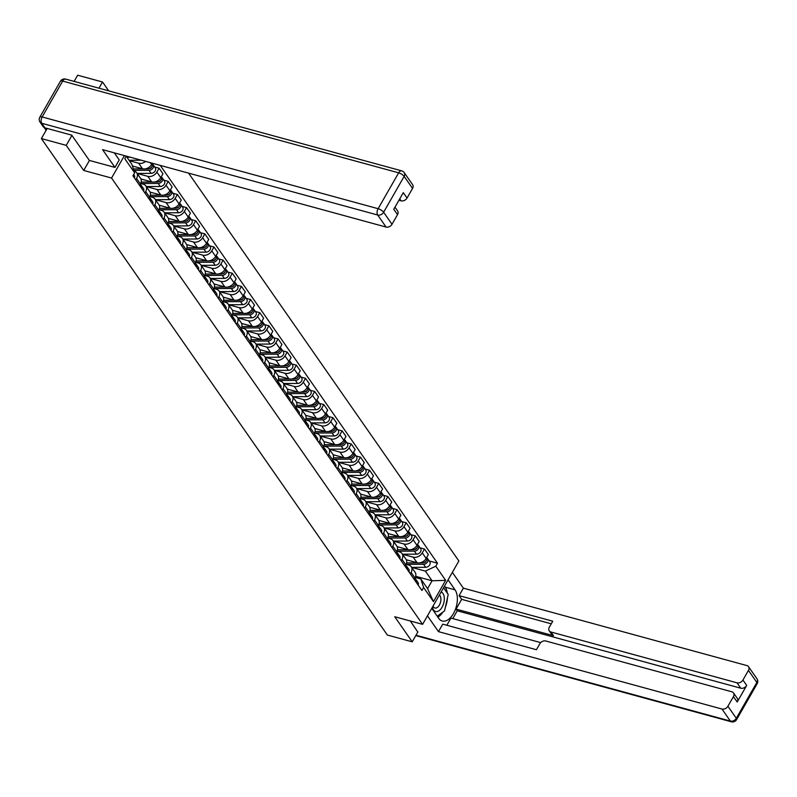 <?xml version="1.0" encoding="UTF-8"?>
<svg xmlns="http://www.w3.org/2000/svg" width="797" height="797" viewBox="0 0 797 797"><rect width="100%" height="100%" fill="white"/><g stroke="black" fill="none" stroke-linecap="round" stroke-linejoin="round"><path stroke-width="1.2" d="M108.691 90.848L102.514 82.001L77.668 75.217L74.111 81.414M71.929 135.41L66.231 145.363L41.374 138.578L387.362 635.04L412.218 641.824L394.734 616.739L422.589 624.35L458.873 560.978L188.58 173.128M66.231 145.363L83.715 170.448L111.56 178.05L422.589 624.35M47.172 128.447L41.374 138.578M102.514 82.001L98.967 88.198M412.218 641.824L417.917 631.882M406.301 559.773L417.06 562.712A7.173 5.4 -34.9 0 0 426.146 558.448L428.358 554.582L424.482 549.023L422.271 552.889A7.173 5.4 145.1 0 1 413.185 557.153L402.525 554.244M411.093 572.405L414.968 577.964A7.173 5.4 -34.9 0 0 415.107 572.296L411.232 566.737A7.173 5.4 145.1 0 1 411.093 572.405L410.296 573.8M414.968 577.964L414.161 579.359M420.059 547.818L424.482 549.023M406.091 564.306L408.682 565.013A7.173 5.4 145.1 0 1 411.232 566.737M397.155 546.642L407.905 549.581A7.173 5.4 -34.9 0 0 416.99 545.317L419.202 541.452L415.337 535.893L413.115 539.758A7.173 5.4 145.1 0 1 404.039 544.022L393.369 541.113M405.015 566.229L405.812 564.834A7.173 5.4 -34.9 0 0 405.952 559.165L402.077 553.606A7.173 5.4 145.1 0 1 401.937 559.275L401.14 560.67M410.913 534.687L415.337 535.893M396.936 551.175L399.536 551.883A7.173 5.4 145.1 0 1 402.077 553.606M388 533.512L398.759 536.451A7.173 5.4 -34.9 0 0 407.835 532.187L410.057 528.321L406.181 522.762L403.969 526.628A7.173 5.4 145.1 0 1 394.884 530.892L384.224 527.983L398.211 527.903A3.895 2.939 -34.9 0 0 401.967 525.93A3.895 2.939 -34.9 0 0 402.346 522.394L400.233 519.365A3.895 2.939 -34.9 0 0 399.586 518.747M395.86 553.098L396.667 551.703A7.173 5.4 -34.9 0 0 396.796 546.035L392.931 540.476A7.173 5.4 145.1 0 1 392.791 546.144L391.994 547.539M401.758 521.557L406.181 522.762M387.79 538.035L390.381 538.752A7.173 5.4 145.1 0 1 392.931 540.476M378.844 520.381L389.603 523.32A7.173 5.4 -34.9 0 0 398.689 519.056L400.901 515.191L397.026 509.632L394.814 513.497A7.173 5.4 145.1 0 1 385.728 517.761L375.068 514.852M386.714 539.967L387.511 538.573A7.173 5.4 -34.9 0 0 387.651 532.904L383.775 527.345A7.173 5.4 145.1 0 1 383.636 533.014L382.839 534.408M392.612 508.426L397.026 509.632M378.635 524.904L381.235 525.621A7.173 5.4 145.1 0 1 383.775 527.345M369.698 507.251L380.448 510.18A7.173 5.4 -34.9 0 0 389.534 505.926L391.745 502.06L387.88 496.501L385.668 500.367A7.173 5.4 145.1 0 1 376.582 504.631L365.913 501.721M377.559 526.837L378.356 525.442A7.173 5.4 -34.9 0 0 378.495 519.774L374.63 514.214A7.173 5.4 145.1 0 1 374.49 519.883L373.693 521.278M383.457 495.296L387.88 496.501M369.489 511.774L372.079 512.481A7.173 5.4 145.1 0 1 374.63 514.214M360.543 494.12L371.302 497.049A7.173 5.4 -34.9 0 0 380.388 492.795L382.6 488.93L378.724 483.371L376.513 487.236A7.173 5.4 145.1 0 1 367.427 491.5L356.767 488.581L370.764 488.511A3.895 2.939 -34.9 0 0 374.51 486.539A3.895 2.939 -34.9 0 0 374.889 483.002L372.777 479.963A3.895 2.939 -34.9 0 0 372.129 479.356M368.413 513.706L369.21 512.312A7.173 5.4 -34.9 0 0 369.35 506.643L365.474 501.084A7.173 5.4 145.1 0 1 365.335 506.753L364.538 508.147M374.311 482.165L378.724 483.371M360.334 498.643L362.934 499.35A7.173 5.4 145.1 0 1 365.474 501.084M351.397 480.99L362.147 483.918A7.173 5.4 -34.9 0 0 371.233 479.664L373.444 475.799L369.579 470.24L367.357 474.105A7.173 5.4 145.1 0 1 358.281 478.369L347.612 475.45M359.258 500.576L360.055 499.181A7.173 5.4 -34.9 0 0 360.194 493.502L356.329 487.953A7.173 5.4 145.1 0 1 356.189 493.622L355.382 495.017M365.156 469.034L369.579 470.24M351.178 485.512L353.778 486.22A7.173 5.4 145.1 0 1 356.329 487.953M342.242 467.849L353.001 470.788A7.173 5.4 -34.9 0 0 362.087 466.534L364.299 462.668L360.423 457.109L358.212 460.975A7.173 5.4 145.1 0 1 349.126 465.239L338.466 462.32M350.102 487.445L350.909 486.04A7.173 5.4 -34.9 0 0 351.049 480.372L347.173 474.823A7.173 5.4 145.1 0 1 347.034 480.491L346.237 481.886M356 455.904L360.423 457.109M342.033 472.382L344.623 473.089A7.173 5.4 145.1 0 1 347.173 474.823M333.096 454.718L343.846 457.657A7.173 5.4 -34.9 0 0 352.932 453.403L355.143 449.538L351.278 443.979L349.056 447.844A7.173 5.4 145.1 0 1 339.98 452.108L329.31 449.189M340.957 474.315L341.754 472.91A7.173 5.4 -34.9 0 0 341.893 467.241L338.018 461.692A7.173 5.4 145.1 0 1 337.878 467.361L337.081 468.756M346.854 442.773L351.278 443.979M332.877 459.251L335.477 459.959A7.173 5.4 145.1 0 1 338.018 461.692M323.941 441.588L334.7 444.527A7.173 5.4 -34.9 0 0 343.776 440.263L345.998 436.397L342.122 430.848L339.911 434.714A7.173 5.4 145.1 0 1 330.825 438.968L320.165 436.059M331.801 461.174L332.608 459.779A7.173 5.4 -34.9 0 0 332.738 454.111L328.872 448.562A7.173 5.4 145.1 0 1 328.733 454.23L327.936 455.625M337.699 429.643L342.122 430.848M323.731 446.121L326.322 446.828A7.173 5.4 145.1 0 1 328.872 448.562M314.795 428.457L325.545 431.396A7.173 5.4 -34.9 0 0 334.63 427.132L336.842 423.267L332.967 417.718L330.755 421.583A7.173 5.4 145.1 0 1 321.669 425.837L311.009 422.928M322.655 448.044L323.452 446.649A7.173 5.4 -34.9 0 0 323.592 440.98L319.717 435.431A7.173 5.4 145.1 0 1 319.577 441.1L318.78 442.494M328.553 416.512L332.967 417.718M314.576 432.99L317.176 433.698A7.173 5.4 145.1 0 1 319.717 435.431M305.64 415.327L316.389 418.266A7.173 5.4 -34.9 0 0 325.475 414.002L327.687 410.136L323.821 404.587L321.609 408.453A7.173 5.4 145.1 0 1 312.524 412.707L301.854 409.797M313.5 434.913L314.297 433.518A7.173 5.4 -34.9 0 0 314.436 427.85L310.571 422.29A7.173 5.4 145.1 0 1 310.432 427.969L309.635 429.364M319.398 403.382L323.821 404.587M305.43 419.86L308.021 420.567A7.173 5.4 145.1 0 1 310.571 422.29M296.484 402.196L307.243 405.135A7.173 5.4 -34.9 0 0 316.329 400.871L318.541 397.006L314.666 391.457L312.454 395.322A7.173 5.4 145.1 0 1 303.368 399.576L292.708 396.667L306.706 396.587A3.895 2.939 -34.9 0 0 310.451 394.615A3.895 2.939 -34.9 0 0 310.83 391.078L308.718 388.049A3.895 2.939 -34.9 0 0 308.07 387.432M304.354 421.782L305.151 420.388A7.173 5.4 -34.9 0 0 305.291 414.719L301.415 409.16A7.173 5.4 145.1 0 1 301.276 414.829L300.479 416.233M310.252 390.241L314.666 391.457M296.275 406.729L298.875 407.436A7.173 5.4 145.1 0 1 301.415 409.16M287.338 389.066L298.088 392.004A7.173 5.4 -34.9 0 0 307.174 387.74L309.385 383.875L305.52 378.326L303.298 382.191A7.173 5.4 145.1 0 1 294.223 386.445L283.553 383.536M295.199 408.652L295.996 407.257A7.173 5.4 -34.9 0 0 296.135 401.588L292.27 396.029A7.173 5.4 145.1 0 1 292.13 401.698L291.323 403.103M301.097 377.111L305.52 378.326M287.119 393.598L289.719 394.306A7.173 5.4 145.1 0 1 292.27 396.029M278.183 375.935L288.942 378.874A7.173 5.4 -34.9 0 0 298.028 374.61L300.24 370.744L296.364 365.185L294.153 369.051A7.173 5.4 145.1 0 1 285.067 373.315L274.407 370.406M286.043 395.521L286.85 394.126A7.173 5.4 -34.9 0 0 286.99 388.458L283.114 382.899A7.173 5.4 145.1 0 1 282.975 388.567L282.178 389.962M291.941 363.98L296.364 365.185M277.974 380.468L280.564 381.175A7.173 5.4 145.1 0 1 283.114 382.899M269.037 362.804L279.787 365.743A7.173 5.4 -34.9 0 0 288.873 361.479L291.084 357.614L287.219 352.055L284.997 355.92A7.173 5.4 145.1 0 1 275.921 360.184L265.252 357.275L279.249 357.195A3.895 2.939 -34.9 0 0 282.995 355.223A3.895 2.939 -34.9 0 0 283.373 351.686L281.261 348.658A3.895 2.939 -34.9 0 0 280.624 348.04M276.898 382.391L277.695 380.996A7.173 5.4 -34.9 0 0 277.834 375.327L273.959 369.768A7.173 5.4 145.1 0 1 273.819 375.437L273.022 376.832M282.796 350.849L287.219 352.055M268.818 367.337L271.418 368.045A7.173 5.4 145.1 0 1 273.959 369.768M259.882 349.674L270.641 352.613A7.173 5.4 -34.9 0 0 279.717 348.349L281.939 344.483L278.063 338.924L275.852 342.79A7.173 5.4 145.1 0 1 266.766 347.054L256.106 344.145M267.742 369.26L268.549 367.865A7.173 5.4 -34.9 0 0 268.679 362.197L264.813 356.638A7.173 5.4 145.1 0 1 264.674 362.306L263.877 363.701M273.64 337.719L278.063 338.924M259.673 354.197L262.263 354.914A7.173 5.4 145.1 0 1 264.813 356.638M250.736 336.543L261.486 339.482A7.173 5.4 -34.9 0 0 270.572 335.218L272.783 331.353L268.908 325.794L266.696 329.659A7.173 5.4 145.1 0 1 257.61 333.923L246.95 331.014M258.597 356.129L259.394 354.735A7.173 5.4 -34.9 0 0 259.533 349.066L255.658 343.507A7.173 5.4 145.1 0 1 255.518 349.176L254.721 350.57M264.494 324.588L268.908 325.794M250.517 341.066L253.117 341.783A7.173 5.4 145.1 0 1 255.658 343.507M241.581 323.413L252.33 326.342A7.173 5.4 -34.9 0 0 261.416 322.088L263.628 318.222L259.762 312.663L257.551 316.529A7.173 5.4 145.1 0 1 248.465 320.793L237.795 317.883M249.441 342.999L250.238 341.604A7.173 5.4 -34.9 0 0 250.378 335.935L246.512 330.376A7.173 5.4 145.1 0 1 246.373 336.045L245.576 337.44M255.339 311.458L259.762 312.663M241.371 327.936L243.962 328.643A7.173 5.4 145.1 0 1 246.512 330.376M232.425 310.282L243.185 313.211A7.173 5.4 -34.9 0 0 252.27 308.957L254.482 305.092L250.607 299.533L248.395 303.398A7.173 5.4 145.1 0 1 239.309 307.662L228.649 304.743M240.295 329.868L241.093 328.474A7.173 5.4 -34.9 0 0 241.232 322.805L237.357 317.246A7.173 5.4 145.1 0 1 237.217 322.915L236.42 324.309M246.193 298.327L250.607 299.533M232.216 314.805L234.816 315.512A7.173 5.4 145.1 0 1 237.357 317.246M223.28 297.151L234.029 300.08A7.173 5.4 -34.9 0 0 243.115 295.826L245.327 291.961L241.461 286.402L239.239 290.267A7.173 5.4 145.1 0 1 230.164 294.531L219.494 291.612L233.491 291.543A3.895 2.939 -34.9 0 0 237.247 289.57A3.895 2.939 -34.9 0 0 237.616 286.033L235.504 282.995A3.895 2.939 -34.9 0 0 234.866 282.387M231.14 316.738L231.937 315.343A7.173 5.4 -34.9 0 0 232.076 309.664L228.211 304.115A7.173 5.4 145.1 0 1 228.072 309.784L227.265 311.179M237.038 285.196L241.461 286.402M223.06 301.674L225.661 302.382A7.173 5.4 145.1 0 1 228.211 304.115M214.124 284.011L224.884 286.95A7.173 5.4 -34.9 0 0 233.969 282.696L236.181 278.83L232.306 273.271L230.094 277.137A7.173 5.4 145.1 0 1 221.008 281.401L210.348 278.482M221.984 303.607L222.791 302.202A7.173 5.4 -34.9 0 0 222.931 296.534L219.055 290.985A7.173 5.4 145.1 0 1 218.916 296.653L218.119 298.048M227.882 272.066L232.306 273.271M213.915 288.544L216.505 289.251A7.173 5.4 145.1 0 1 219.055 290.985M204.978 270.88L215.728 273.819A7.173 5.4 -34.9 0 0 224.814 269.565L227.025 265.7L223.16 260.141L220.938 264.006A7.173 5.4 145.1 0 1 211.863 268.27L201.193 265.351M212.839 290.477L213.636 289.072A7.173 5.4 -34.9 0 0 213.775 283.403L209.9 277.854A7.173 5.4 145.1 0 1 209.76 283.523L208.963 284.918M218.737 258.935L223.16 260.141M204.759 275.413L207.359 276.121A7.173 5.4 145.1 0 1 209.9 277.854M195.823 257.75L206.582 260.689A7.173 5.4 -34.9 0 0 215.658 256.425L217.88 252.559L214.004 247.01L211.793 250.876A7.173 5.4 145.1 0 1 202.707 255.13L192.047 252.221L206.034 252.141A3.895 2.939 -34.9 0 0 209.79 250.168A3.895 2.939 -34.9 0 0 210.169 246.632L208.057 243.603A3.895 2.939 -34.9 0 0 207.409 242.985M203.683 277.336L204.49 275.941A7.173 5.4 -34.9 0 0 204.62 270.273L200.754 264.724A7.173 5.4 145.1 0 1 200.615 270.392L199.818 271.787M209.581 245.805L214.004 247.01M195.614 262.283L198.204 262.99A7.173 5.4 145.1 0 1 200.754 264.724M186.677 244.619L197.427 247.558A7.173 5.4 -34.9 0 0 206.513 243.294L208.724 239.429L204.849 233.88L202.637 237.745A7.173 5.4 145.1 0 1 193.551 241.999L182.892 239.09M194.538 264.205L195.335 262.811A7.173 5.4 -34.9 0 0 195.474 257.142L191.599 251.593A7.173 5.4 145.1 0 1 191.459 257.262L190.662 258.656M200.436 232.674L204.849 233.88M186.458 249.152L189.058 249.859A7.173 5.4 145.1 0 1 191.599 251.593M177.522 231.489L188.271 234.428A7.173 5.4 -34.9 0 0 197.357 230.164L199.569 226.298L195.703 220.749L193.492 224.615A7.173 5.4 145.1 0 1 184.406 228.869L173.736 225.959M185.382 251.075L186.179 249.68A7.173 5.4 -34.9 0 0 186.319 244.012L182.453 238.452A7.173 5.4 145.1 0 1 182.314 244.131L181.517 245.526M191.28 219.544L195.703 220.749M177.313 236.022L179.903 236.729A7.173 5.4 145.1 0 1 182.453 238.452M168.366 218.358L179.126 221.297A7.173 5.4 -34.9 0 0 188.212 217.033L190.423 213.168L186.548 207.619L184.336 211.484A7.173 5.4 145.1 0 1 175.25 215.738L164.59 212.829M176.237 237.944L177.034 236.55A7.173 5.4 -34.9 0 0 177.173 230.881L173.298 225.322A7.173 5.4 145.1 0 1 173.158 230.991L172.361 232.395M182.134 206.403L186.548 207.619M168.157 222.891L170.757 223.598A7.173 5.4 145.1 0 1 173.298 225.322M159.221 205.227L169.97 208.166A7.173 5.4 -34.9 0 0 179.056 203.902L181.268 200.037L177.402 194.488L175.191 198.353A7.173 5.4 145.1 0 1 166.105 202.607L155.435 199.698M167.081 224.814L167.878 223.419A7.173 5.4 -34.9 0 0 168.018 217.75L164.152 212.191A7.173 5.4 145.1 0 1 164.013 217.86L163.206 219.265M172.979 193.273L177.402 194.488M159.011 209.76L161.602 210.468A7.173 5.4 145.1 0 1 164.152 212.191M150.065 192.097L160.825 195.036A7.173 5.4 -34.9 0 0 169.91 190.772L172.122 186.906L168.247 181.347L166.035 185.213A7.173 5.4 145.1 0 1 156.949 189.477L146.289 186.568M157.926 211.683L158.733 210.288A7.173 5.4 -34.9 0 0 158.872 204.62L154.997 199.061A7.173 5.4 145.1 0 1 154.857 204.729L154.06 206.124M163.823 180.142L168.247 181.347M149.856 196.63L152.446 197.337A7.173 5.4 145.1 0 1 154.997 199.061M140.92 178.966L151.669 181.905A7.173 5.4 -34.9 0 0 160.755 177.641L162.967 173.776L159.101 168.217L156.879 172.082A7.173 5.4 145.1 0 1 147.804 176.346L137.134 173.437M148.78 198.553L149.577 197.158A7.173 5.4 -34.9 0 0 149.716 191.489L145.841 185.93A7.173 5.4 145.1 0 1 145.702 191.599L144.905 192.994M154.678 167.011L159.101 168.217M140.7 183.499L143.301 184.207A7.173 5.4 145.1 0 1 145.841 185.93M132.422 166.015L142.524 168.775A7.173 5.4 -34.9 0 0 151.599 164.511L152.337 163.226M139.624 185.422L140.431 184.027A7.173 5.4 -34.9 0 0 140.561 178.359L136.695 172.8A7.173 5.4 145.1 0 1 136.556 178.468L135.759 179.863M145.632 161.402A7.173 5.4 145.1 0 1 138.648 163.216L129.323 160.665M134.055 171.046L134.145 171.076A7.173 5.4 145.1 0 1 136.695 172.8M415.665 576.301L432.084 580.784L425.339 571.1L411.67 567.374L425.668 567.295A3.895 2.939 -34.9 0 0 429.424 565.322A3.895 2.939 -34.9 0 0 429.792 561.785L427.68 558.757A3.895 2.939 -34.9 0 0 427.043 558.139M415.237 577.436L420.836 578.961L427.581 588.644L432.084 580.784L445.653 580.336L433.458 601.625L423.605 587.489L420.836 578.961M126.215 156.202L131.864 164.312L134.643 172.839L132.93 175.818L421.902 590.457L423.605 587.489M134.643 172.839L124.78 158.693L126.265 156.112M425.339 571.1L435.8 566.199L437.503 563.22L160.257 165.397M435.8 566.199L445.653 580.336M124.422 155.604L111.56 178.05M89.443 160.436L83.715 170.448M429.214 560.949L437.503 563.22M433.458 601.625L427.581 588.644M414.908 578.064A3.895 2.939 145.1 0 1 415.018 580.585M415.207 578.791L415.227 578.811A3.895 2.939 145.1 0 1 415.855 579.409A3.895 2.939 145.1 0 1 416.014 582.009M415.855 579.409L417.967 582.438A3.895 2.939 145.1 0 1 418.126 585.038M424.024 562.562L424.044 562.562A1.873 1.405 -34.9 0 0 426.126 561.098M406.161 564.316L423.556 564.266A3.895 2.939 -34.9 0 0 427.312 562.293A3.895 2.939 -34.9 0 0 427.68 558.757M406.58 562.881L417.728 562.851M419.69 562.841L422.559 562.831A3.895 2.939 -34.9 0 0 426.275 560.909A3.895 2.939 -34.9 0 0 426.744 557.402M405.763 564.934A3.895 2.939 145.1 0 1 405.862 567.454M406.062 565.661L406.081 565.681A3.895 2.939 145.1 0 1 406.699 566.278A3.895 2.939 145.1 0 1 406.859 568.879M406.699 566.278L408.811 569.307A3.895 2.939 145.1 0 1 408.971 571.907M396.607 551.793A3.895 2.939 145.1 0 1 396.717 554.313M396.906 552.53L396.926 552.54A3.895 2.939 145.1 0 1 397.554 553.148A3.895 2.939 145.1 0 1 397.713 555.748M397.554 553.148L399.666 556.176A3.895 2.939 145.1 0 1 399.825 558.777M448.073 579.837L455.037 589.83A17.544 9.773 105.3 0 1 455.077 610.253A17.544 9.773 105.3 0 1 442.255 621.012A17.544 9.773 105.3 0 1 438.709 618.342L431.745 608.35M427.461 615.832L438.47 631.632L442.753 624.151L536.431 649.724L539.838 643.777A4.672 3.517 -34.9 0 1 545.766 640.997L731.855 691.806A4.672 3.517 -34.9 0 1 733.519 692.932L737.275 698.321A4.672 3.517 145.1 0 1 737.185 702.018L746.689 685.42A4.672 3.517 145.1 0 1 740.762 688.2L457.249 610.781L452.776 618.602M540.725 642.621L450.923 618.093L446.818 625.266M457.249 610.781L456.083 609.097L461.662 599.344L459.082 595.638L463.366 588.166L746.879 665.575A4.672 3.517 -34.9 0 1 748.542 666.7A4.672 3.517 -34.9 0 1 748.453 670.397L742.934 680.03L746.689 685.42M452.357 572.366L463.366 588.166M438.47 631.632L721.982 709.041A4.672 3.517 -34.9 0 0 727.91 706.262L733.429 696.628A4.672 3.517 -34.9 0 0 733.519 692.932M740.762 688.2L737.006 682.81L550.916 632.001A4.672 3.517 -34.9 0 1 549.253 630.865A4.672 3.517 -34.9 0 1 549.342 627.169L552.759 621.212L459.082 595.638M737.006 682.81A4.672 3.517 -34.9 0 0 742.934 680.03M417.817 632.051L410.335 621.002M550.916 632.001L553.497 635.697L456.083 609.097M553.497 635.697A4.672 3.517 145.1 0 1 551.833 634.571L549.253 630.865M551.275 623.812L461.662 599.344M444.477 586.134L445.174 587.14L455.037 589.83M437.922 617.207A17.544 9.773 105.3 0 0 442.853 612.096M445.423 607.025A17.544 9.773 105.3 0 0 447.456 597.83M447.296 593.117A17.544 9.773 105.3 0 0 445.174 587.14M114.3 152.845L119.231 159.928L114.957 167.4L102.574 149.647L386.087 227.055L377.698 215.021L41.733 123.286L44.901 127.829L71.75 135.161L89.354 160.416L114.957 167.4M398.948 200.226L401.11 200.824L399.735 198.851M412.547 188.411L404.159 176.376A4.672 3.517 -34.9 0 0 404.248 172.68L412.647 184.715A4.672 3.517 145.1 0 1 412.547 188.411L407.038 198.045A4.672 3.517 145.1 0 1 401.11 200.824M394.973 207.16L397.623 210.946A4.672 3.517 145.1 0 1 397.524 214.642L392.014 224.276A4.672 3.517 145.1 0 1 386.087 227.055M407.038 198.045L403.282 192.655L393.778 209.262L397.524 214.642M44.901 127.829A4.672 3.517 145.1 0 1 43.237 126.703L40.069 122.16A4.672 3.517 -34.9 0 0 41.733 123.286A4.672 2.61 -74.7 0 1 42.151 116.96L378.117 208.694L398.659 172.829L62.684 81.095L42.151 116.96A4.672 1.634 29.8 0 0 39.85 117.159A4.672 4.672 0 0 0 40.069 122.16M432.422 607.175A10.132 5.649 105.3 0 0 442.066 607.204A10.132 5.649 105.3 0 0 441.11 592.012M433.07 606.049A6.934 3.865 105.3 0 0 434.953 608.021A6.934 3.865 105.3 0 0 439.386 605.072A6.934 3.865 105.3 0 0 439.376 595.03M443.55 587.748L448.213 594.432L444.587 610.821L437.234 616.22M414.888 549.432L414.868 549.432A1.873 1.405 -34.9 0 0 416.97 547.967M397.006 551.185L414.41 551.135A3.895 2.939 -34.9 0 0 418.156 549.163A3.895 2.939 -34.9 0 0 418.535 545.626A3.895 2.939 -34.9 0 0 417.887 545.009M402.495 554.204L416.522 554.164A3.895 2.939 -34.9 0 0 420.268 552.191A3.895 2.939 -34.9 0 0 420.647 548.655L418.535 545.626M397.424 549.751L408.572 549.721M410.535 549.711L413.404 549.701A3.895 2.939 -34.9 0 0 417.12 547.778A3.895 2.939 -34.9 0 0 417.588 544.271M405.733 536.291L405.723 536.291A1.873 1.405 -34.9 0 0 407.825 534.837M387.86 538.055L405.255 538.005A3.895 2.939 -34.9 0 0 409 536.032A3.895 2.939 -34.9 0 0 409.379 532.496A3.895 2.939 -34.9 0 0 408.741 531.878M393.349 541.073L407.367 541.033A3.895 2.939 -34.9 0 0 411.113 539.061A3.895 2.939 -34.9 0 0 411.491 535.524L409.379 532.496M388.278 536.62L399.427 536.59M401.389 536.58L404.258 536.57A3.895 2.939 -34.9 0 0 407.974 534.648A3.895 2.939 -34.9 0 0 408.433 531.141M387.452 538.662A3.895 2.939 145.1 0 1 387.561 541.183M387.76 539.4L387.77 539.41A3.895 2.939 145.1 0 1 388.398 540.017A3.895 2.939 145.1 0 1 388.557 542.618M388.398 540.017L390.51 543.046A3.895 2.939 145.1 0 1 390.669 545.646M378.306 525.532A3.895 2.939 145.1 0 1 378.416 528.052M378.605 526.269L378.625 526.279A3.895 2.939 145.1 0 1 379.252 526.887A3.895 2.939 145.1 0 1 379.412 529.487M379.252 526.887L381.365 529.915A3.895 2.939 145.1 0 1 381.524 532.516M369.15 512.401A3.895 2.939 145.1 0 1 369.26 514.922M369.449 513.138L369.469 513.148A3.895 2.939 145.1 0 1 370.097 513.756A3.895 2.939 145.1 0 1 370.256 516.356M370.097 513.756L372.209 516.785A3.895 2.939 145.1 0 1 372.368 519.385M396.567 523.161L396.587 523.161A1.873 1.405 -34.9 0 0 398.669 521.706M378.705 524.924L396.099 524.874A3.895 2.939 -34.9 0 0 399.855 522.902A3.895 2.939 -34.9 0 0 400.233 519.365M379.123 523.49L390.271 523.46M392.234 523.45L395.103 523.44A3.895 2.939 -34.9 0 0 398.819 521.517A3.895 2.939 -34.9 0 0 399.287 518.01M387.432 510.03L387.422 510.03A1.873 1.405 -34.9 0 0 389.514 508.566M369.549 511.794L386.953 511.744A3.895 2.939 -34.9 0 0 390.699 509.771A3.895 2.939 -34.9 0 0 391.078 506.234A3.895 2.939 -34.9 0 0 390.43 505.617M375.048 514.812L389.066 514.772A3.895 2.939 -34.9 0 0 392.811 512.8A3.895 2.939 -34.9 0 0 393.19 509.263L391.078 506.234M369.977 510.359L381.125 510.319M383.078 510.319L385.957 510.309A3.895 2.939 -34.9 0 0 389.663 508.386A3.895 2.939 -34.9 0 0 390.132 504.88M378.286 496.9L378.266 496.9A1.873 1.405 -34.9 0 0 380.368 495.435M360.403 498.663L377.798 498.603A3.895 2.939 -34.9 0 0 381.554 496.641A3.895 2.939 -34.9 0 0 381.922 493.094A3.895 2.939 -34.9 0 0 381.285 492.486M365.893 501.682L379.91 501.642A3.895 2.939 -34.9 0 0 383.666 499.669A3.895 2.939 -34.9 0 0 384.034 496.132L381.922 493.094M360.822 497.228L371.97 497.189M373.932 497.189L376.802 497.179A3.895 2.939 -34.9 0 0 380.518 495.256A3.895 2.939 -34.9 0 0 380.986 491.749M369.131 483.769L369.121 483.769A1.873 1.405 -34.9 0 0 371.213 482.305M351.248 485.532L368.652 485.473A3.895 2.939 -34.9 0 0 372.398 483.5A3.895 2.939 -34.9 0 0 372.777 479.963M351.676 484.098L362.814 484.058M364.777 484.058L367.656 484.048A3.895 2.939 -34.9 0 0 371.362 482.125A3.895 2.939 -34.9 0 0 371.83 478.618M359.965 470.638L359.985 470.638A1.873 1.405 -34.9 0 0 362.067 469.174M342.102 472.402L359.497 472.342A3.895 2.939 -34.9 0 0 363.253 470.369A3.895 2.939 -34.9 0 0 363.621 466.833A3.895 2.939 -34.9 0 0 362.984 466.225M347.592 475.42L361.609 475.381A3.895 2.939 -34.9 0 0 365.365 473.408A3.895 2.939 -34.9 0 0 365.733 469.871L363.621 466.833M342.521 470.967L353.669 470.927M355.631 470.927L358.501 470.917A3.895 2.939 -34.9 0 0 362.217 468.995A3.895 2.939 -34.9 0 0 362.685 465.488M350.829 457.508L350.81 457.508A1.873 1.405 -34.9 0 0 352.912 456.043M332.947 459.271L350.351 459.211A3.895 2.939 -34.9 0 0 354.097 457.239A3.895 2.939 -34.9 0 0 354.476 453.702A3.895 2.939 -34.9 0 0 353.828 453.094M338.436 462.29L352.463 462.24A3.895 2.939 -34.9 0 0 356.209 460.267A3.895 2.939 -34.9 0 0 356.588 456.731L354.476 453.702M333.365 457.837L344.513 457.797M346.476 457.797L349.345 457.787A3.895 2.939 -34.9 0 0 353.061 455.864A3.895 2.939 -34.9 0 0 353.529 452.357M341.674 444.377L341.664 444.377A1.873 1.405 -34.9 0 0 343.766 442.913M323.801 446.141L341.196 446.081A3.895 2.939 -34.9 0 0 344.942 444.108A3.895 2.939 -34.9 0 0 345.32 440.572A3.895 2.939 -34.9 0 0 344.683 439.954M329.291 449.159L343.308 449.11A3.895 2.939 -34.9 0 0 347.054 447.137A3.895 2.939 -34.9 0 0 347.432 443.6L345.32 440.572M324.22 444.706L335.368 444.666M337.33 444.656L340.199 444.656A3.895 2.939 -34.9 0 0 343.915 442.733A3.895 2.939 -34.9 0 0 344.374 439.227M332.508 431.247L332.528 431.247A1.873 1.405 -34.9 0 0 334.61 429.782M314.646 433.01L332.04 432.95A3.895 2.939 -34.9 0 0 335.796 430.978A3.895 2.939 -34.9 0 0 336.175 427.441A3.895 2.939 -34.9 0 0 335.527 426.823M320.135 436.029L334.152 435.979A3.895 2.939 -34.9 0 0 337.908 434.006A3.895 2.939 -34.9 0 0 338.287 430.47L336.175 427.441M315.064 431.575L326.212 431.536M328.175 431.526L331.044 431.516A3.895 2.939 -34.9 0 0 334.76 429.593A3.895 2.939 -34.9 0 0 335.228 426.096M323.373 418.116L323.363 418.116A1.873 1.405 -34.9 0 0 325.455 416.652M305.49 419.88L322.895 419.82A3.895 2.939 -34.9 0 0 326.64 417.847A3.895 2.939 -34.9 0 0 327.019 414.31A3.895 2.939 -34.9 0 0 326.372 413.693M310.989 422.898L325.007 422.848A3.895 2.939 -34.9 0 0 328.753 420.876A3.895 2.939 -34.9 0 0 329.131 417.339L327.019 414.31M305.918 418.445L317.067 418.405M319.029 418.395L321.898 418.385A3.895 2.939 -34.9 0 0 325.604 416.462A3.895 2.939 -34.9 0 0 326.073 412.956M314.227 404.986L314.207 404.986A1.873 1.405 -34.9 0 0 316.309 403.521M296.345 406.749L313.739 406.689A3.895 2.939 -34.9 0 0 317.495 404.717A3.895 2.939 -34.9 0 0 317.864 401.18A3.895 2.939 -34.9 0 0 317.226 400.562M301.834 409.768L315.851 409.718A3.895 2.939 -34.9 0 0 319.607 407.745A3.895 2.939 -34.9 0 0 319.976 404.209L317.864 401.18M296.763 405.314L307.911 405.274M309.874 405.265L312.743 405.255A3.895 2.939 -34.9 0 0 316.459 403.332A3.895 2.939 -34.9 0 0 316.927 399.825M305.072 391.855L305.062 391.855A1.873 1.405 -34.9 0 0 307.154 390.391M287.189 393.618L304.593 393.559A3.895 2.939 -34.9 0 0 308.339 391.586A3.895 2.939 -34.9 0 0 308.718 388.049M287.617 392.174L298.755 392.144M300.718 392.134L303.597 392.124A3.895 2.939 -34.9 0 0 307.303 390.201A3.895 2.939 -34.9 0 0 307.772 386.694M295.906 378.724L295.926 378.724A1.873 1.405 -34.9 0 0 298.008 377.26M278.043 380.478L295.438 380.428A3.895 2.939 -34.9 0 0 299.194 378.455A3.895 2.939 -34.9 0 0 299.562 374.919A3.895 2.939 -34.9 0 0 298.925 374.301M283.533 383.506L297.55 383.457A3.895 2.939 -34.9 0 0 301.306 381.484A3.895 2.939 -34.9 0 0 301.674 377.947L299.562 374.919M278.462 379.043L289.61 379.013M291.572 379.003L294.442 378.993A3.895 2.939 -34.9 0 0 298.158 377.071A3.895 2.939 -34.9 0 0 298.626 373.564M286.771 365.594L286.751 365.594A1.873 1.405 -34.9 0 0 288.853 364.129M268.888 367.347L286.292 367.297A3.895 2.939 -34.9 0 0 290.038 365.325A3.895 2.939 -34.9 0 0 290.417 361.788A3.895 2.939 -34.9 0 0 289.769 361.171M274.377 370.366L288.404 370.326A3.895 2.939 -34.9 0 0 292.15 368.353A3.895 2.939 -34.9 0 0 292.529 364.817L290.417 361.788M269.306 365.913L280.454 365.883M282.417 365.873L285.286 365.863A3.895 2.939 -34.9 0 0 289.002 363.94A3.895 2.939 -34.9 0 0 289.47 360.433M277.615 352.453L277.605 352.453A1.873 1.405 -34.9 0 0 279.707 350.999M259.742 354.217L277.137 354.167A3.895 2.939 -34.9 0 0 280.883 352.194A3.895 2.939 -34.9 0 0 281.261 348.658M260.161 352.782L271.309 352.752M273.271 352.742L276.141 352.732A3.895 2.939 -34.9 0 0 279.857 350.81A3.895 2.939 -34.9 0 0 280.315 347.303M268.45 339.323L268.469 339.323A1.873 1.405 -34.9 0 0 270.552 337.868M250.587 341.086L267.981 341.036A3.895 2.939 -34.9 0 0 271.737 339.064A3.895 2.939 -34.9 0 0 272.116 335.527A3.895 2.939 -34.9 0 0 271.468 334.909M256.076 344.105L270.093 344.065A3.895 2.939 -34.9 0 0 273.849 342.092A3.895 2.939 -34.9 0 0 274.228 338.556L272.116 335.527M251.005 339.652L262.153 339.622M264.116 339.612L266.985 339.602A3.895 2.939 -34.9 0 0 270.701 337.679A3.895 2.939 -34.9 0 0 271.169 334.172M259.314 326.192L259.304 326.192A1.873 1.405 -34.9 0 0 261.396 324.738M241.431 327.956L258.836 327.906A3.895 2.939 -34.9 0 0 262.582 325.933A3.895 2.939 -34.9 0 0 262.96 322.396A3.895 2.939 -34.9 0 0 262.313 321.779M246.931 330.974L260.948 330.934A3.895 2.939 -34.9 0 0 264.694 328.962A3.895 2.939 -34.9 0 0 265.072 325.425L262.96 322.396M241.86 326.521L253.008 326.481M254.97 326.481L257.839 326.471A3.895 2.939 -34.9 0 0 261.546 324.548A3.895 2.939 -34.9 0 0 262.014 321.042M250.168 313.062L250.148 313.062A1.873 1.405 -34.9 0 0 252.25 311.597M232.286 314.825L249.68 314.765A3.895 2.939 -34.9 0 0 253.436 312.803A3.895 2.939 -34.9 0 0 253.805 309.256A3.895 2.939 -34.9 0 0 253.167 308.648M237.775 317.844L251.792 317.804A3.895 2.939 -34.9 0 0 255.548 315.831A3.895 2.939 -34.9 0 0 255.917 312.294L253.805 309.256M232.704 313.39L243.852 313.351M245.815 313.351L248.684 313.341A3.895 2.939 -34.9 0 0 252.4 311.418A3.895 2.939 -34.9 0 0 252.868 307.911M241.013 299.931L241.003 299.931A1.873 1.405 -34.9 0 0 243.095 298.467M223.13 301.694L240.535 301.635A3.895 2.939 -34.9 0 0 244.28 299.662A3.895 2.939 -34.9 0 0 244.659 296.125A3.895 2.939 -34.9 0 0 244.012 295.518M228.629 304.713L242.647 304.673A3.895 2.939 -34.9 0 0 246.393 302.701A3.895 2.939 -34.9 0 0 246.771 299.164L244.659 296.125M223.559 300.26L234.697 300.22M236.659 300.22L239.538 300.21A3.895 2.939 -34.9 0 0 243.244 298.287A3.895 2.939 -34.9 0 0 243.713 294.78M231.847 286.8L231.867 286.8A1.873 1.405 -34.9 0 0 233.949 285.336M213.985 288.564L231.379 288.504A3.895 2.939 -34.9 0 0 235.135 286.531A3.895 2.939 -34.9 0 0 235.504 282.995M214.403 287.129L225.551 287.089M227.514 287.089L230.383 287.079A3.895 2.939 -34.9 0 0 234.099 285.157A3.895 2.939 -34.9 0 0 234.567 281.65M360.005 499.271A3.895 2.939 145.1 0 1 360.105 501.791M360.304 500.008L360.324 500.018A3.895 2.939 145.1 0 1 360.941 500.626A3.895 2.939 145.1 0 1 361.101 503.226M360.941 500.626L363.053 503.654A3.895 2.939 145.1 0 1 363.213 506.254M350.849 486.14A3.895 2.939 145.1 0 1 350.959 488.661M351.148 486.877L351.168 486.887A3.895 2.939 145.1 0 1 351.796 487.495A3.895 2.939 145.1 0 1 351.955 490.095M351.796 487.495L353.908 490.524A3.895 2.939 145.1 0 1 354.067 493.124M341.704 473.01A3.895 2.939 145.1 0 1 341.803 475.53M342.003 473.747L342.023 473.757A3.895 2.939 145.1 0 1 342.64 474.364A3.895 2.939 145.1 0 1 342.8 476.965M342.64 474.364L344.752 477.393A3.895 2.939 145.1 0 1 344.912 479.993M332.548 459.879A3.895 2.939 145.1 0 1 332.658 462.399M332.847 460.616L332.867 460.626A3.895 2.939 145.1 0 1 333.495 461.234A3.895 2.939 145.1 0 1 333.654 463.834M333.495 461.234L335.607 464.262A3.895 2.939 145.1 0 1 335.766 466.863M323.393 446.748A3.895 2.939 145.1 0 1 323.502 449.269M323.702 447.486L323.712 447.496A3.895 2.939 145.1 0 1 324.339 448.093A3.895 2.939 145.1 0 1 324.499 450.703M324.339 448.093L326.451 451.132A3.895 2.939 145.1 0 1 326.611 453.732M314.247 433.618A3.895 2.939 145.1 0 1 314.357 436.138M314.546 434.355L314.566 434.365A3.895 2.939 145.1 0 1 315.194 434.963A3.895 2.939 145.1 0 1 315.353 437.563M315.194 434.963L317.306 438.001A3.895 2.939 145.1 0 1 317.465 440.602M305.092 420.487A3.895 2.939 145.1 0 1 305.201 423.008M305.39 421.224L305.41 421.234A3.895 2.939 145.1 0 1 306.038 421.832A3.895 2.939 145.1 0 1 306.197 424.432M306.038 421.832L308.15 424.871A3.895 2.939 145.1 0 1 308.309 427.471M295.946 407.357A3.895 2.939 145.1 0 1 296.046 409.877M296.245 408.094L296.265 408.104A3.895 2.939 145.1 0 1 296.882 408.702A3.895 2.939 145.1 0 1 297.042 411.302M296.882 408.702L298.995 411.73A3.895 2.939 145.1 0 1 299.154 414.33M286.79 394.226A3.895 2.939 145.1 0 1 286.9 396.747M287.089 394.953L287.109 394.973A3.895 2.939 145.1 0 1 287.737 395.571A3.895 2.939 145.1 0 1 287.896 398.171M287.737 395.571L289.849 398.6A3.895 2.939 145.1 0 1 290.008 401.2M277.645 381.096A3.895 2.939 145.1 0 1 277.745 383.616M277.944 381.823L277.964 381.843A3.895 2.939 145.1 0 1 278.581 382.44A3.895 2.939 145.1 0 1 278.741 385.041M278.581 382.44L280.693 385.469A3.895 2.939 145.1 0 1 280.853 388.069M268.489 367.955A3.895 2.939 145.1 0 1 268.599 370.475M268.788 368.692L268.808 368.702A3.895 2.939 145.1 0 1 269.436 369.31A3.895 2.939 145.1 0 1 269.595 371.91M269.436 369.31L271.548 372.338A3.895 2.939 145.1 0 1 271.707 374.939M259.334 354.824A3.895 2.939 145.1 0 1 259.443 357.345M259.643 355.562L259.653 355.572A3.895 2.939 145.1 0 1 260.28 356.179A3.895 2.939 145.1 0 1 260.44 358.78M260.28 356.179L262.392 359.208A3.895 2.939 145.1 0 1 262.552 361.808M250.188 341.694A3.895 2.939 145.1 0 1 250.298 344.214M250.487 342.431L250.507 342.441A3.895 2.939 145.1 0 1 251.135 343.049A3.895 2.939 145.1 0 1 251.294 345.649M251.135 343.049L253.247 346.077A3.895 2.939 145.1 0 1 253.406 348.678M241.033 328.563A3.895 2.939 145.1 0 1 241.142 331.084M241.332 329.3L241.352 329.31A3.895 2.939 145.1 0 1 241.979 329.918A3.895 2.939 145.1 0 1 242.139 332.518M241.979 329.918L244.091 332.947A3.895 2.939 145.1 0 1 244.251 335.547M231.887 315.433A3.895 2.939 145.1 0 1 231.987 317.953M232.186 316.17L232.206 316.18A3.895 2.939 145.1 0 1 232.824 316.788A3.895 2.939 145.1 0 1 232.993 319.388M232.824 316.788L234.936 319.816A3.895 2.939 145.1 0 1 235.095 322.416M222.732 302.302A3.895 2.939 145.1 0 1 222.841 304.823M223.03 303.039L223.05 303.049A3.895 2.939 145.1 0 1 223.678 303.657A3.895 2.939 145.1 0 1 223.837 306.257M223.678 303.657L225.79 306.686A3.895 2.939 145.1 0 1 225.95 309.286M213.586 289.172A3.895 2.939 145.1 0 1 213.686 291.692M213.885 289.909L213.905 289.919A3.895 2.939 145.1 0 1 214.523 290.526A3.895 2.939 145.1 0 1 214.682 293.127M214.523 290.526L216.635 293.555A3.895 2.939 145.1 0 1 216.794 296.155M204.43 276.041A3.895 2.939 145.1 0 1 204.54 278.561M204.729 276.778L204.749 276.788A3.895 2.939 145.1 0 1 205.377 277.396A3.895 2.939 145.1 0 1 205.536 279.996M205.377 277.396L207.489 280.424A3.895 2.939 145.1 0 1 207.648 283.025M195.275 262.91A3.895 2.939 145.1 0 1 195.385 265.431M195.584 263.648L195.594 263.658A3.895 2.939 145.1 0 1 196.221 264.265A3.895 2.939 145.1 0 1 196.381 266.865M196.221 264.265L198.333 267.294A3.895 2.939 145.1 0 1 198.493 269.894M186.129 249.78A3.895 2.939 145.1 0 1 186.239 252.3M186.428 250.517L186.448 250.527A3.895 2.939 145.1 0 1 187.076 251.125A3.895 2.939 145.1 0 1 187.235 253.725M187.076 251.125L189.188 254.163A3.895 2.939 145.1 0 1 189.347 256.764M222.712 273.67L222.692 273.67A1.873 1.405 -34.9 0 0 224.794 272.205M204.829 275.433L222.233 275.373A3.895 2.939 -34.9 0 0 225.979 273.401A3.895 2.939 -34.9 0 0 226.358 269.864A3.895 2.939 -34.9 0 0 225.71 269.256M210.318 278.452L224.346 278.402A3.895 2.939 -34.9 0 0 228.091 276.429A3.895 2.939 -34.9 0 0 228.47 272.893L226.358 269.864M205.247 273.999L216.395 273.959M218.358 273.959L221.227 273.949A3.895 2.939 -34.9 0 0 224.943 272.026A3.895 2.939 -34.9 0 0 225.412 268.519M213.556 260.539L213.546 260.539A1.873 1.405 -34.9 0 0 215.648 259.075M195.683 262.303L213.078 262.243A3.895 2.939 -34.9 0 0 216.824 260.27A3.895 2.939 -34.9 0 0 217.202 256.734A3.895 2.939 -34.9 0 0 216.565 256.116M201.173 265.321L215.19 265.271A3.895 2.939 -34.9 0 0 218.936 263.299A3.895 2.939 -34.9 0 0 219.314 259.762L217.202 256.734M196.102 260.868L207.25 260.828M209.213 260.818L212.082 260.818A3.895 2.939 -34.9 0 0 215.798 258.895A3.895 2.939 -34.9 0 0 216.256 255.389M204.391 247.409L204.411 247.409A1.873 1.405 -34.9 0 0 206.493 245.944M186.528 249.172L203.922 249.112A3.895 2.939 -34.9 0 0 207.678 247.14A3.895 2.939 -34.9 0 0 208.057 243.603M186.946 247.737L198.094 247.698M200.057 247.688L202.926 247.678A3.895 2.939 -34.9 0 0 206.642 245.755A3.895 2.939 -34.9 0 0 207.11 242.258M195.255 234.278L195.245 234.278A1.873 1.405 -34.9 0 0 197.337 232.814M177.372 236.042L194.777 235.982A3.895 2.939 -34.9 0 0 198.523 234.009A3.895 2.939 -34.9 0 0 198.901 230.472A3.895 2.939 -34.9 0 0 198.264 229.855M182.872 239.06L196.889 239.01A3.895 2.939 -34.9 0 0 200.635 237.038A3.895 2.939 -34.9 0 0 201.013 233.501L198.901 230.472M177.801 234.607L188.949 234.567M190.911 234.557L193.781 234.547A3.895 2.939 -34.9 0 0 197.487 232.624A3.895 2.939 -34.9 0 0 197.955 229.118M176.974 236.649A3.895 2.939 145.1 0 1 177.083 239.17M177.273 237.386L177.293 237.396A3.895 2.939 145.1 0 1 177.92 237.994A3.895 2.939 145.1 0 1 178.08 240.594M177.92 237.994L180.032 241.033A3.895 2.939 145.1 0 1 180.192 243.633M186.109 221.148L186.09 221.148A1.873 1.405 -34.9 0 0 188.192 219.683M168.227 222.911L185.621 222.851A3.895 2.939 -34.9 0 0 189.377 220.879A3.895 2.939 -34.9 0 0 189.746 217.342A3.895 2.939 -34.9 0 0 189.108 216.724M173.716 225.93L187.733 225.88A3.895 2.939 -34.9 0 0 191.489 223.907A3.895 2.939 -34.9 0 0 191.858 220.37L189.746 217.342M168.645 221.476L179.793 221.436M181.756 221.427L184.625 221.417A3.895 2.939 -34.9 0 0 188.341 219.494A3.895 2.939 -34.9 0 0 188.809 215.987M167.828 223.519A3.895 2.939 145.1 0 1 167.928 226.039M168.127 224.256L168.147 224.266A3.895 2.939 145.1 0 1 168.765 224.864A3.895 2.939 145.1 0 1 168.934 227.464M168.765 224.864L170.877 227.892A3.895 2.939 145.1 0 1 171.036 230.492M176.954 208.017L176.944 208.017A1.873 1.405 -34.9 0 0 179.036 206.553M159.071 209.78L176.476 209.721A3.895 2.939 -34.9 0 0 180.222 207.748A3.895 2.939 -34.9 0 0 180.6 204.211A3.895 2.939 -34.9 0 0 179.953 203.594M164.571 212.799L178.588 212.749A3.895 2.939 -34.9 0 0 182.334 210.777A3.895 2.939 -34.9 0 0 182.712 207.24L180.6 204.211M159.5 208.336L170.638 208.306M172.6 208.296L175.479 208.286A3.895 2.939 -34.9 0 0 179.186 206.363A3.895 2.939 -34.9 0 0 179.654 202.856M158.673 210.388A3.895 2.939 145.1 0 1 158.782 212.909M158.972 211.115L158.992 211.135A3.895 2.939 145.1 0 1 159.619 211.733A3.895 2.939 145.1 0 1 159.779 214.333M159.619 211.733L161.731 214.762A3.895 2.939 145.1 0 1 161.891 217.362M167.788 194.886L167.808 194.886A1.873 1.405 -34.9 0 0 169.891 193.422M149.926 196.64L167.32 196.59A3.895 2.939 -34.9 0 0 171.076 194.617A3.895 2.939 -34.9 0 0 171.445 191.081A3.895 2.939 -34.9 0 0 170.807 190.463M155.415 199.668L169.432 199.619A3.895 2.939 -34.9 0 0 173.188 197.646A3.895 2.939 -34.9 0 0 173.557 194.109L171.445 191.081M150.344 195.205L161.492 195.175M163.455 195.165L166.324 195.155A3.895 2.939 -34.9 0 0 170.04 193.233A3.895 2.939 -34.9 0 0 170.508 189.726M149.527 197.257A3.895 2.939 145.1 0 1 149.627 199.778M149.826 197.985L149.846 198.005A3.895 2.939 145.1 0 1 150.464 198.602A3.895 2.939 145.1 0 1 150.623 201.203M150.464 198.602L152.576 201.631A3.895 2.939 145.1 0 1 152.735 204.231M158.653 181.756L158.633 181.756A1.873 1.405 -34.9 0 0 160.735 180.291M140.77 183.509L158.175 183.459A3.895 2.939 -34.9 0 0 161.921 181.487A3.895 2.939 -34.9 0 0 162.299 177.95A3.895 2.939 -34.9 0 0 161.652 177.332M146.259 186.528L160.287 186.488A3.895 2.939 -34.9 0 0 164.033 184.515A3.895 2.939 -34.9 0 0 164.411 180.979L162.299 177.95M141.189 182.075L152.337 182.045M154.299 182.035L157.168 182.025A3.895 2.939 -34.9 0 0 160.884 180.102A3.895 2.939 -34.9 0 0 161.353 176.595M140.372 184.117A3.895 2.939 145.1 0 1 140.481 186.637M140.67 184.854L140.69 184.864A3.895 2.939 145.1 0 1 141.318 185.472A3.895 2.939 145.1 0 1 141.477 188.072M141.318 185.472L143.43 188.5A3.895 2.939 145.1 0 1 143.59 191.101M149.497 168.615L149.487 168.615A1.873 1.405 -34.9 0 0 151.589 167.161M133.836 170.379L149.019 170.329A3.895 2.939 -34.9 0 0 152.765 168.356A3.895 2.939 -34.9 0 0 153.144 164.82A3.895 2.939 -34.9 0 0 152.506 164.202M137.114 173.397L151.131 173.357A3.895 2.939 -34.9 0 0 154.877 171.385A3.895 2.939 -34.9 0 0 155.256 167.848L153.144 164.82M133.368 168.944L143.191 168.914M145.154 168.904L148.023 168.894A3.895 2.939 -34.9 0 0 151.739 166.971A3.895 2.939 -34.9 0 0 152.197 163.465M133.677 174.513L134.275 175.37A3.895 2.939 145.1 0 1 134.434 177.97M126.932 157.238L130.349 157.228M129.044 160.267L141.338 160.227M138.648 163.216L142.524 168.775M147.804 176.346L151.669 181.905M156.949 189.477L160.825 195.036M166.105 202.607L169.97 208.166M175.25 215.738L179.126 221.297M184.406 228.869L188.271 234.428M193.551 241.999L197.427 247.558M202.707 255.13L206.582 260.689M211.863 268.27L215.728 273.819M221.008 281.401L224.884 286.95M230.164 294.531L234.029 300.08M239.309 307.662L243.185 313.211M248.465 320.793L252.33 326.342M257.61 333.923L261.486 339.482M266.766 347.054L270.641 352.613M275.921 360.184L279.787 365.743M285.067 373.315L288.942 378.874M294.223 386.445L298.088 392.004M303.368 399.576L307.243 405.135M312.524 412.707L316.389 418.266M321.669 425.837L325.545 431.396M330.825 438.968L334.7 444.527M339.98 452.108L343.846 457.657M349.126 465.239L353.001 470.788M358.281 478.369L362.147 483.918M367.427 491.5L371.302 497.049M376.582 504.631L380.448 510.18M385.728 517.761L389.603 523.32M394.884 530.892L398.759 536.451M404.039 544.022L407.905 549.581M413.185 557.153L417.06 562.712M145.702 191.599L149.577 197.158M154.857 204.729L158.733 210.288M164.013 217.86L167.878 223.419M173.158 230.991L177.034 236.55M182.314 244.131L186.179 249.68M191.459 257.262L195.335 262.811M200.615 270.392L204.49 275.941M209.76 283.523L213.636 289.072M218.916 296.653L222.791 302.202M228.072 309.784L231.937 315.343M237.217 322.915L241.093 328.474M246.373 336.045L250.238 341.604M255.518 349.176L259.394 354.735M264.674 362.306L268.549 367.865M273.819 375.437L277.695 380.996M282.975 388.567L286.85 394.126M292.13 401.698L295.996 407.257M301.276 414.829L305.151 420.388M310.432 427.969L314.297 433.518M319.577 441.1L323.452 446.649M328.733 454.23L332.608 459.779M337.878 467.361L341.754 472.91M347.034 480.491L350.909 486.04M356.189 493.622L360.055 499.181M365.335 506.753L369.21 512.312M374.49 519.883L378.356 525.442M383.636 533.014L387.511 538.573M392.791 546.144L396.667 551.703M401.937 559.275L405.812 564.834M136.556 178.468L140.431 184.027M156.879 172.082L160.755 177.641M166.035 185.213L169.91 190.772M175.191 198.353L179.056 203.902M184.336 211.484L188.212 217.033M193.492 224.615L197.357 230.164M202.637 237.745L206.513 243.294M211.793 250.876L215.658 256.425M220.938 264.006L224.814 269.565M230.094 277.137L233.969 282.696M239.239 290.267L243.115 295.826M248.395 303.398L252.27 308.957M257.551 316.529L261.416 322.088M266.696 329.659L270.572 335.218M275.852 342.79L279.717 348.349M284.997 355.92L288.873 361.479M294.153 369.051L298.028 374.61M303.298 382.191L307.174 387.74M312.454 395.322L316.329 400.871M321.609 408.453L325.475 414.002M330.755 421.583L334.63 427.132M339.911 434.714L343.776 440.263M349.056 447.844L352.932 453.403M358.212 460.975L362.087 466.534M367.357 474.105L371.233 479.664M376.513 487.236L380.388 492.795M385.668 500.367L389.534 505.926M394.814 513.497L398.689 519.056M403.969 526.628L407.835 532.187M413.115 539.758L416.99 545.317M422.271 552.889L426.146 558.448M150.334 162.678L151.599 164.511M45.011 127.859L46.385 129.831M423.556 564.266L425.668 567.295M422.071 562.124L422.559 562.831M737.185 702.018L733.429 696.628M727.91 706.262L736.298 718.296L756.841 682.431L748.453 670.397M415.994 635.239L730.371 721.076L721.982 709.041M736.298 718.296A4.672 3.517 145.1 0 1 730.371 721.076A4.672 2.61 -74.7 0 0 731.317 721.783A4.672 4.672 0 0 0 736.607 719.601A4.672 1.634 -150.2 0 0 736.298 718.296M756.841 682.431A4.672 1.634 29.8 0 1 757.15 683.736A4.672 4.672 0 0 0 756.931 678.735A4.672 3.517 145.1 0 1 756.841 682.431M404.248 172.68A4.672 4.672 0 0 0 401.648 170.837A4.672 2.61 -74.7 0 0 398.659 172.829A4.672 1.634 29.8 0 1 404.159 176.376L383.626 212.241L392.014 224.276M383.626 212.241A4.672 1.634 -150.2 0 0 378.117 208.694A4.672 2.61 -74.7 0 0 377.698 215.021A4.672 3.517 -34.9 0 0 383.626 212.241M60.393 81.294A4.672 1.634 -150.2 0 1 62.684 81.095A4.672 2.61 -74.7 0 1 65.683 79.102A4.672 4.672 0 0 0 60.393 81.294L39.85 117.159M414.41 551.135L416.522 554.164M412.916 548.994L413.404 549.701M405.255 538.005L407.367 541.033M403.76 535.863L404.258 536.57M396.099 524.874L398.211 527.903M394.615 522.732L395.103 523.44M386.953 511.744L389.066 514.772M385.459 509.602L385.957 510.309M377.798 498.603L379.91 501.642M376.314 496.471L376.802 497.179M368.652 485.473L370.764 488.511M367.158 483.341L367.656 484.048M359.497 472.342L361.609 475.381M358.012 470.21L358.501 470.917M350.351 459.211L352.463 462.24M348.857 457.079L349.345 457.787M341.196 446.081L343.308 449.11M339.701 443.949L340.199 444.656M332.04 432.95L334.152 435.979M330.556 430.808L331.044 431.516M322.895 419.82L325.007 422.848M321.4 417.678L321.898 418.385M313.739 406.689L315.851 409.718M312.255 404.547L312.743 405.255M304.593 393.559L306.706 396.587M303.099 391.417L303.597 392.124M295.438 380.428L297.55 383.457M293.954 378.286L294.442 378.993M286.292 367.297L288.404 370.326M284.798 365.156L285.286 365.863M277.137 354.167L279.249 357.195M275.642 352.025L276.141 352.732M267.981 341.036L270.093 344.065M266.497 338.894L266.985 339.602M258.836 327.906L260.948 330.934M257.341 325.764L257.839 326.471M249.68 314.765L251.792 317.804M248.196 312.633L248.684 313.341M240.535 301.635L242.647 304.673M239.04 299.503L239.538 300.21M231.379 288.504L233.491 291.543M229.895 286.372L230.383 287.079M222.233 275.373L224.346 278.402M220.739 273.241L221.227 273.949M213.078 262.243L215.19 265.271M211.584 260.111L212.082 260.818M203.922 249.112L206.034 252.141M202.438 246.97L202.926 247.678M194.777 235.982L196.889 239.01M193.282 233.84L193.781 234.547M185.621 222.851L187.733 225.88M184.137 220.709L184.625 221.417M176.476 209.721L178.588 212.749M174.981 207.579L175.479 208.286M167.32 196.59L169.432 199.619M165.836 194.448L166.324 195.155M158.175 183.459L160.287 186.488M156.68 181.317L157.168 182.025M149.019 170.329L151.131 173.357M147.525 168.187L148.023 168.894M46.126 130.29L44.224 127.56M736.607 719.601L757.15 683.736M756.931 678.735L748.542 666.7M731.317 721.783L415.765 635.627M401.648 170.837L65.683 79.102"/></g></svg>

